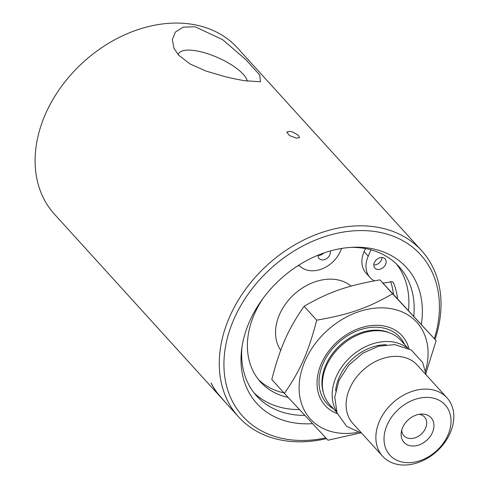 <?xml version="1.0" encoding="UTF-8"?>
<svg xmlns="http://www.w3.org/2000/svg" width="489" height="489" viewBox="0 0 489 489"><rect width="100%" height="100%" fill="white"/><g stroke="black" fill="none" stroke-linecap="round" stroke-linejoin="round"><path stroke-width="0.73" d="M211.321 386.885L215.906 391.933A123.625 93.148 -42.3 0 1 215.148 391.084C213.876 389.611 213.779 389.385 214.86 390.411L214.885 390.442M219.298 395.228L219.158 395.35A123.625 93.148 137.7 0 0 221.67 398.278L227.153 404.311M217.263 392.911L217.238 392.924A123.625 93.148 -42.3 0 1 211.01 382.985L211.248 383.297A123.625 93.148 137.7 0 0 217.416 393.119L226.505 403.584A123.625 93.148 137.7 0 0 227.263 404.434L219.158 395.35M216.162 391.212L215.973 391.768L215.991 391.347A123.625 93.148 137.7 0 0 216.78 392.422L217.354 393.034M217.66 393.394L218.522 394.66A123.625 93.148 137.7 0 0 219.378 395.687L215.991 391.347M216.138 391.628L216.523 392.08M219.127 395.039L218.522 394.66M221.584 398.187A123.625 93.148 -42.3 0 1 221.499 398.089A123.625 93.148 -42.3 0 1 218.98 395.161M214.115 389.776L214.86 390.411A123.625 93.148 137.7 0 0 216.627 392.624L216.279 392.337L216.627 392.624M210.912 386.432L54.456 214.2A123.625 93.148 -42.3 0 1 61.461 86.431A123.625 93.148 -42.3 0 1 192.996 24.45A123.625 93.148 -42.3 0 1 237.477 47.946L421.652 250.698A123.625 93.148 137.7 0 0 377.166 227.196A123.625 93.148 137.7 0 0 245.631 289.182A123.625 93.148 137.7 0 0 238.632 416.946A123.625 93.148 137.7 0 0 283.113 440.442A123.625 93.148 137.7 0 0 326.475 438.596M195.111 26.785L222.587 39.633L245.698 59.493L259.732 75.025L260.496 81.785L244.048 80.648L235.264 78.986L225.478 76.779L206.065 71.101L190.032 63.949L178.516 55.049L174.029 48.417L172.342 39.578L175.38 32.091L183.234 27.139L195.111 26.785M290.087 131.339L292.483 131.993L297.159 134.475L298.761 135.869L299.5 137.653L296.255 138.124L289.439 135.526L286.743 132.024L290.087 131.339M435.051 339.409A123.625 93.148 137.7 0 0 421.652 250.698M431.371 389.58A43.466 32.751 137.7 0 0 385.13 411.371A43.466 32.751 137.7 0 0 382.667 456.286A43.466 32.751 137.7 0 0 398.309 464.55A43.466 32.751 137.7 0 0 444.55 442.759A43.466 32.751 137.7 0 0 447.013 397.838A43.466 32.751 137.7 0 0 431.371 389.58M431.75 397.808A37.366 28.154 -42.3 0 1 436.714 450.644A37.366 28.154 -42.3 0 1 384.146 441.646A37.366 28.154 -42.3 0 1 431.75 397.808M447.013 397.838L417.264 365.094A43.466 32.751 137.7 0 0 401.628 356.836A43.466 32.751 137.7 0 0 355.387 378.627A43.466 32.751 137.7 0 0 352.924 423.541L382.667 456.286M424.501 414.25A18.301 13.79 -42.3 0 1 432.404 432.576A18.301 13.79 -42.3 0 1 410.577 445.821A18.301 13.79 -42.3 0 1 401.243 432.508A18.301 13.79 -42.3 0 1 421.561 414.055A18.301 13.79 -42.3 0 1 424.501 414.25M386.273 344.739A44.23 33.325 137.7 0 0 335.631 390.735M406.628 347.526A47.934 36.119 137.7 0 0 393.388 342.037A47.934 36.119 137.7 0 0 344.556 363.272A47.934 36.119 137.7 0 0 336.456 411.267M407.863 348.089L400.839 340.356A47.934 36.119 137.7 0 0 390.081 333.033A47.934 36.119 137.7 0 0 383.59 331.249A47.934 36.119 137.7 0 0 338.07 348.767A47.934 36.119 137.7 0 0 323.614 393.413A47.934 36.119 137.7 0 0 329.873 404.819L336.897 412.551M408.951 348.639A51.92 39.12 137.7 0 0 383.345 325.876A51.92 39.12 137.7 0 0 323.15 359.855A51.92 39.12 137.7 0 0 337.343 413.694M425.564 370.803A71.901 54.175 137.7 0 0 390.943 308.638A71.901 54.175 137.7 0 0 305.191 360.656A71.901 54.175 137.7 0 0 336.243 432.661A71.901 54.175 137.7 0 0 357.814 432.355M360.136 433.009L327.991 440.216L284.421 393.388C300.68 369.702 308.272 352.477 316.707 320.179C349.629 314.396 367.471 308.186 392.569 293.791L436.145 340.613L425.974 373.034M284.421 393.388L271.78 379.476C280.221 347.178 287.813 329.959 304.072 306.267L316.707 320.179M401.701 430.204A13.943 10.507 137.7 0 0 403.877 435.736A13.943 10.507 137.7 0 0 408.896 438.389A13.943 10.507 137.7 0 0 423.731 431.396A13.943 10.507 137.7 0 0 424.525 416.983A13.943 10.507 137.7 0 0 419.507 414.336A13.943 10.507 137.7 0 0 419.226 414.287M436.145 340.613L379.935 279.879C347.013 285.668 329.17 291.872 304.072 306.267M392.569 293.791L379.935 279.879M280.704 350.307A47.934 36.119 -42.3 0 1 287.239 301.756A47.934 36.119 -42.3 0 1 336.75 279.684A47.934 36.119 -42.3 0 1 351.181 286.108M254.182 393.028A96.174 72.464 137.7 0 0 299.415 409.568M408.48 310.491A96.174 72.464 137.7 0 0 396.353 263.889M370.998 249.855L368.217 256.163A26.418 19.908 137.7 0 0 370.124 277.599A26.418 19.908 137.7 0 0 374.348 280.857M382.777 282.911A26.418 19.908 137.7 0 0 390.497 281.792A3.429 2.586 137.7 0 1 393.144 282.342A3.429 2.586 137.7 0 1 393.504 282.905A83.9 63.215 -42.3 0 1 397.533 298.712M288.149 397.416A83.9 63.215 -42.3 0 1 260.527 381.964A83.9 63.215 -42.3 0 1 263.528 297.728M341.646 248.443L340.344 251.395A26.418 19.908 137.7 0 1 300.173 266.34A3.429 2.586 137.7 0 0 297.654 265.9M374.403 262.526A6.864 5.171 -42.3 0 1 379.482 257.868A6.864 5.171 -42.3 0 1 385.057 258.864A6.864 5.171 -42.3 0 1 383.455 267.306A6.864 5.171 -42.3 0 1 374.898 268.094A6.864 5.171 -42.3 0 1 374.403 262.526M330.222 250.998A6.864 5.171 -42.3 0 1 326.731 258.54A6.864 5.171 -42.3 0 1 319.152 258.553A6.864 5.171 -42.3 0 1 318.094 255.185M390.687 281.743A83.9 63.215 -42.3 0 1 393.431 294.317M283.95 392.869A83.9 63.215 -42.3 0 1 258.54 379.635M365.454 248.589L364.109 251.639A26.418 19.908 137.7 0 0 366.016 273.076L370.124 277.599M373.828 264.94A6.864 5.171 137.7 0 0 382.019 257.495M318.082 255.399A6.864 5.171 137.7 0 0 323.852 253.002M247.367 81.192A37.512 12.525 23.8 0 0 213.65 55.88A37.512 12.525 23.8 0 0 178.418 54.083A37.512 12.525 23.8 0 0 178.222 54.719M325.79 437.863A120.141 90.52 -42.3 0 1 285.979 439.134A120.141 90.52 -42.3 0 1 232.202 323.315A120.141 90.52 -42.3 0 1 368.773 230.845A120.141 90.52 -42.3 0 1 434.373 338.663M312.508 423.651A101.101 76.174 -42.3 0 1 293.223 422.71A101.101 76.174 -42.3 0 1 241.682 349.183A101.101 76.174 -42.3 0 1 353.908 247.238A101.101 76.174 -42.3 0 1 370.136 248.326A101.101 76.174 -42.3 0 1 421.329 324.354M242.024 346.744A96.174 72.464 137.7 0 0 256.725 396.035A96.174 72.464 137.7 0 0 291.328 414.311A96.174 72.464 137.7 0 0 304.818 415.381M413.773 316.2A96.174 72.464 137.7 0 0 399.097 266.701A96.174 72.464 137.7 0 0 364.494 248.424A96.174 72.464 137.7 0 0 351.444 247.348M390.081 333.033L388.523 332.428A47.14 35.52 137.7 0 0 382.135 330.668A47.14 35.52 137.7 0 0 325.912 364.77A47.14 35.52 137.7 0 0 323.156 391.799L323.614 393.413M404.599 344.494A49.316 37.158 137.7 0 0 382.001 327.734A49.316 37.158 137.7 0 0 323.186 363.406A49.316 37.158 137.7 0 0 333.632 408.957M392.618 281.927L393.504 282.905M368.217 256.163L364.109 251.639M238.632 416.946L227.263 404.434M221.499 398.089L216.175 392.227M426.219 374.947L422.704 362.618L411.408 350.069L394.794 344.611L378.7 346.169L362.942 353.113L348.798 365.155L338.95 380.473L334.763 397.117L337.025 412.899L346.615 426.316L361.872 433.395"/></g></svg>
